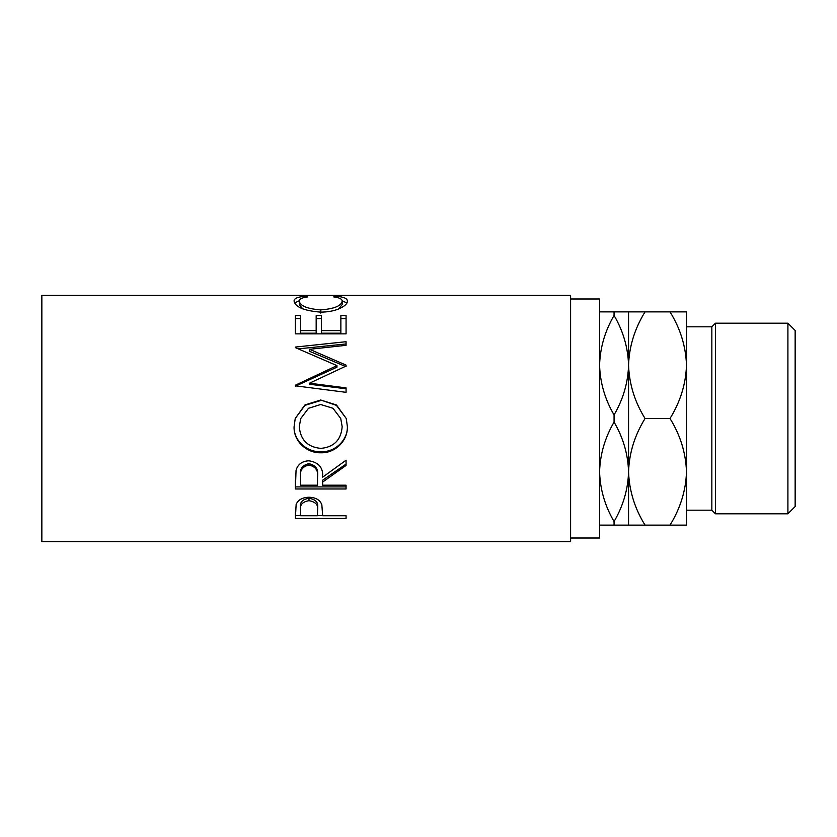<?xml version="1.0" encoding="UTF-8"?>
<svg xmlns="http://www.w3.org/2000/svg" width="837" height="837" viewBox="0 0 837 837"><rect width="100%" height="100%" fill="white"/><g stroke="black" fill="none" stroke-linecap="round" stroke-linejoin="round"><path stroke-width="1.26" d="M787.91 323.197L795.15 330.448L795.15 506.552L787.91 513.803L787.91 323.197L715.478 323.197L715.478 513.803L711.848 510.183L711.848 326.817L715.478 323.197M787.91 513.803L715.478 513.803M711.848 326.817L686.497 326.817L686.497 525.134L645.055 525.134C634.739 508.54 629.246 490.764 628.556 471.817C628.064 489.185 623.241 505.768 614.065 521.566C604.952 505.966 600.119 489.383 599.585 471.817C600.066 454.46 604.9 437.877 614.065 422.078C623.188 437.667 628.022 454.25 628.556 471.817L628.556 525.134L645.055 525.134M711.848 510.183L686.497 510.183M570.604 538.013L599.585 538.013L599.585 298.987L570.604 298.987M295.367 518.459L296.131 504.46C298.077 499.846 302.356 497.44 308.968 497.241C315.758 497.45 320.048 499.951 321.837 504.742L322.663 515.738L346.068 515.738L346.068 518.459L295.367 518.459M322.663 482.06L322.663 485.198L346.068 485.198L346.068 488.975L295.367 488.975L296.057 470.237C297.867 464.263 302.157 461.114 308.926 460.8C318.74 462.306 323.323 467.757 322.663 477.174L346.068 460.193L346.068 465.435L322.663 482.06L322.663 480.187L346.068 464.064L346.068 460.193M294.069 426.901L295.231 418.5L304.919 404.951L320.697 400.002L336.474 404.982L346.236 418.5L347.365 426.493C347.983 440.691 335.156 453.309 320.937 452.775C306.74 453.256 293.609 441.245 294.069 426.901M309.502 383.2L346.068 387.876L346.068 392.333L346.068 388.776L309.502 384.246L309.502 383.2L346.068 366.062L346.068 365.131L309.585 349.291L346.068 345.325L346.068 341.705L295.367 347.073L295.367 347.617L295.367 347.073M346.068 392.333L295.367 385.826L295.367 385.208L336.966 365.623L295.367 347.617M295.367 333.858L295.367 315.539L300.567 315.539L300.567 330.605L316.166 330.605L316.166 315.539L321.366 315.539L321.366 330.605L340.868 330.605L340.868 315.539L346.068 315.539L346.068 333.858L295.367 333.858L295.367 318.573L300.567 318.573M304.668 296.35L307.713 296.915C302.052 297.585 299.238 299.008 299.269 301.184C300.211 305.944 307.378 308.853 320.77 309.899C334.266 308.832 341.402 305.892 342.166 301.09C342.103 298.976 339.278 297.585 333.712 296.915L336.736 296.35C343.829 296.926 347.376 298.506 347.365 301.079C347.543 303.716 344.582 306.373 338.504 309.031C333.283 311.092 327.257 312.117 320.425 312.117C303.998 310.736 295.22 307.064 294.069 301.09C294.028 298.506 297.564 296.915 304.668 296.35L304.668 297.417M570.604 541.633L570.604 295.367L41.85 295.367L41.85 541.633L570.604 541.633M599.585 365.183C600.066 347.815 604.9 331.232 614.065 315.434C623.188 331.033 628.022 347.617 628.556 365.183C628.064 382.54 623.241 399.123 614.065 414.922C604.952 399.333 600.119 382.75 599.585 365.183M628.556 311.866L628.556 365.183C629.183 346.455 634.687 328.679 645.055 311.866L614.065 311.866L614.065 315.434M614.065 311.866L599.585 311.866M614.065 414.922L614.065 422.078M599.585 525.134L628.556 525.134M614.065 521.566L614.065 525.134M628.556 365.183L628.556 471.817C629.183 453.089 634.687 435.313 645.055 418.5C634.739 401.896 629.246 384.131 628.556 365.183M686.497 365.183C685.817 346.236 680.314 328.46 670.008 311.866L686.497 311.866L686.497 365.183C685.869 383.911 680.376 401.687 670.008 418.5C680.314 435.104 685.817 452.869 686.497 471.817C685.869 490.545 680.376 508.321 670.008 525.134M670.008 311.866L645.055 311.866M670.008 418.5L645.055 418.5M299.269 301.184L299.269 304.626L302.785 308.905M320.77 309.899L320.77 313.101M338.577 308.999L342.166 304.542L342.166 301.09M336.736 296.35L336.736 297.428M342.124 300.713L346.874 302.994M294.582 302.984L299.322 300.692M300.567 330.605L300.567 333.199L316.166 333.199L316.166 330.605M316.166 318.573L321.366 318.573M321.366 330.605L321.366 333.199L340.868 333.199L340.868 330.605M340.868 318.573L346.068 318.573L346.068 333.858M309.585 349.291L309.585 351.32L346.068 366.7L346.068 365.131M346.068 345.325L346.068 343.965L298.38 348.862M295.367 385.208L295.367 386.181L336.966 367.181L336.966 365.623M320.697 400.002L336.453 405.37L346.236 418.5M347.365 426.253C347.983 440.042 335.166 452.283 320.937 451.76C306.74 452.231 293.609 440.576 294.069 426.65M320.937 452.775L320.937 451.76M295.231 418.5L304.919 405.359L320.697 400.546M300.776 418.5L299.269 426.671C300.441 439.948 307.66 447.178 320.916 448.381C334.036 447.115 341.119 439.875 342.166 426.671L340.732 418.5L332.969 408.268L320.686 404.512L308.497 408.289L300.776 418.5L299.269 426.671M342.166 426.671L340.732 418.5M295.367 480.428L295.367 486.904L346.068 486.904L346.068 485.198M317.537 475.458L317.537 477.184L317.537 475.458C318.458 469.044 315.58 465.1 308.916 463.677C302.408 465.079 299.625 468.95 300.567 475.29L300.567 485.198L317.464 485.198L317.537 477.184C318.458 470.572 315.58 466.512 308.916 465.048L308.916 463.677M308.916 465.048C302.408 466.491 299.625 470.478 300.567 477.017M346.068 518.459L346.068 515.738M322.663 515.519L317.474 515.519M300.567 515.519L295.367 515.519L295.367 512.338M317.579 507.348L317.579 507.327C318.468 502.43 315.601 499.407 308.989 498.266C302.492 499.344 299.688 502.294 300.567 507.086L300.567 515.738L317.464 515.738L317.579 510.036C318.468 504.973 315.601 501.855 308.989 500.683L308.989 498.266M308.989 500.683C302.492 501.802 299.688 504.826 300.567 509.775"/></g></svg>
